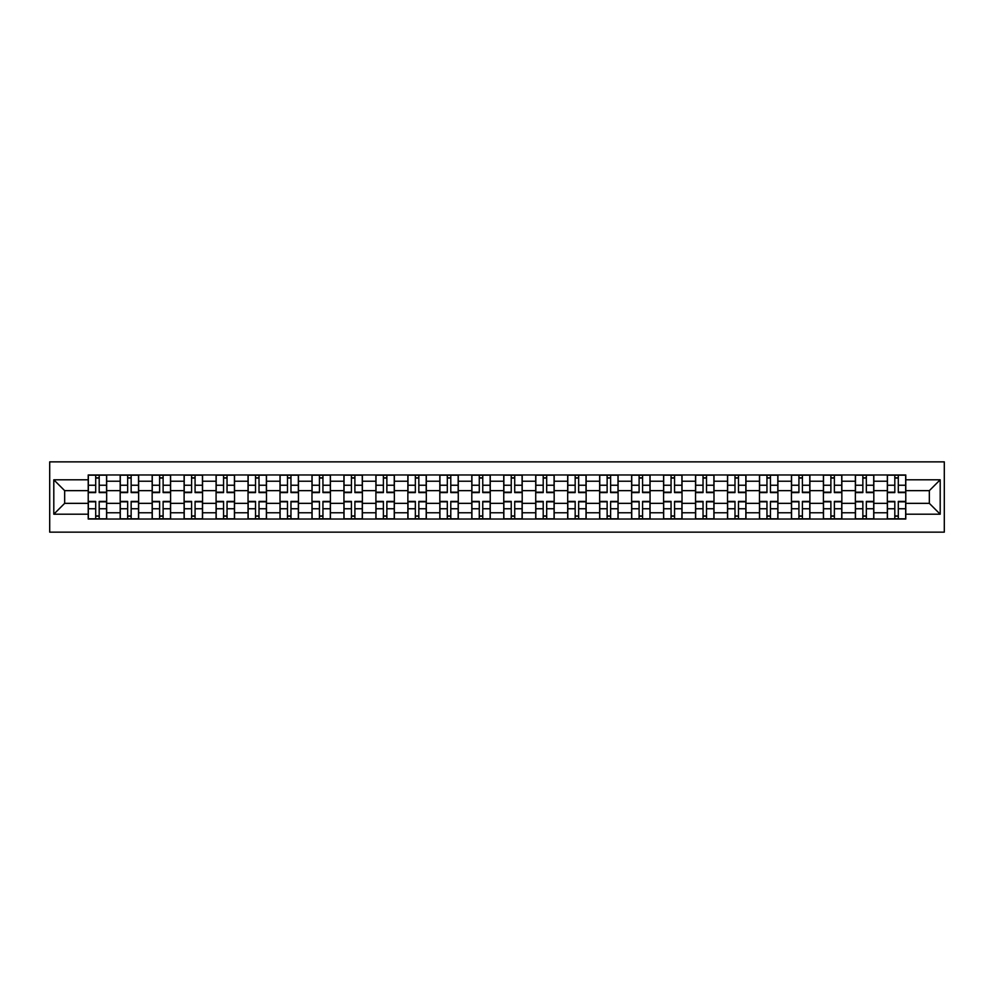 <?xml version="1.0" encoding="UTF-8"?>
<svg xmlns="http://www.w3.org/2000/svg" width="994" height="994" viewBox="0 0 994 994"><rect width="100%" height="100%" fill="white"/><g stroke="black" fill="none" stroke-linecap="round" stroke-linejoin="round"><path stroke-width="1.49" d="M49.7 532.138L944.3 532.138L944.3 461.862L49.7 461.862L49.7 532.138M120.187 519.03L120.187 481.22L106.669 481.22L106.669 519.03M106.669 481.22L106.669 474.97M120.187 481.22L120.187 474.97M138.626 474.97L138.626 519.03M152.157 519.03L152.157 474.97M170.595 474.97L170.595 519.03M184.114 519.03L184.114 474.97M202.552 474.97L202.552 519.03M216.083 519.03L216.083 474.97M234.522 474.97L234.522 519.03M248.04 519.03L248.04 474.97M266.491 474.97L266.491 519.03M280.01 519.03L280.01 474.97M298.448 474.97L298.448 519.03M311.979 519.03L311.979 474.97M330.418 474.97L330.418 519.03M343.936 519.03L343.936 474.97M362.375 474.97L362.375 519.03M375.906 519.03L375.906 474.97M394.345 474.97L394.345 519.03M407.863 519.03L407.863 474.97M426.314 474.97L426.314 519.03M439.833 519.03L439.833 474.97M458.271 474.97L458.271 519.03M471.802 519.03L471.802 474.97M490.241 474.97L490.241 519.03M503.759 519.03L503.759 474.97M522.198 474.97L522.198 519.03M535.729 519.03L535.729 474.97M554.167 474.97L554.167 519.03M567.686 519.03L567.686 474.97M586.137 474.97L586.137 519.03M599.655 519.03L599.655 474.97M618.094 474.97L618.094 519.03M631.625 519.03L631.625 474.97M650.064 474.97L650.064 519.03M663.582 519.03L663.582 474.97M682.021 474.97L682.021 519.03M695.551 519.03L695.551 474.97M713.99 474.97L713.99 519.03M727.509 519.03L727.509 474.97M745.96 474.97L745.96 519.03M759.478 519.03L759.478 474.97M777.917 474.97L777.917 519.03M791.448 519.03L791.448 474.97M809.886 474.97L809.886 519.03M823.405 519.03L823.405 474.97M841.843 474.97L841.843 519.03M855.374 519.03L855.374 474.97M873.813 474.97L873.813 519.03M887.331 519.03L887.331 474.97M887.331 503.349L873.813 503.349M855.374 503.349L841.843 503.349M823.405 503.349L809.886 503.349M791.448 503.349L777.917 503.349M759.478 503.349L745.96 503.349M727.509 503.349L713.99 503.349M695.551 503.349L682.021 503.349M663.582 503.349L650.064 503.349M631.625 503.349L618.094 503.349M599.655 503.349L586.137 503.349M567.686 503.349L554.167 503.349M535.729 503.349L522.198 503.349M503.759 503.349L490.241 503.349M471.802 503.349L458.271 503.349M439.833 503.349L426.314 503.349M407.863 503.349L394.345 503.349M375.906 503.349L362.375 503.349M343.936 503.349L330.418 503.349M311.979 503.349L298.448 503.349M280.01 503.349L266.491 503.349M248.04 503.349L234.522 503.349M216.083 503.349L202.552 503.349M184.114 503.349L170.595 503.349M152.157 503.349L138.626 503.349M120.187 503.349L106.669 503.349M887.331 490.651L873.813 490.651M855.374 490.651L841.843 490.651M823.405 490.651L809.886 490.651M791.448 490.651L777.917 490.651M759.478 490.651L745.96 490.651M727.509 490.651L713.99 490.651M695.551 490.651L682.021 490.651M663.582 490.651L650.064 490.651M631.625 490.651L618.094 490.651M599.655 490.651L586.137 490.651M567.686 490.651L554.167 490.651M535.729 490.651L522.198 490.651M503.759 490.651L490.241 490.651M471.802 490.651L458.271 490.651M439.833 490.651L426.314 490.651M407.863 490.651L394.345 490.651M375.906 490.651L362.375 490.651M343.936 490.651L330.418 490.651M311.979 490.651L298.448 490.651M280.01 490.651L266.491 490.651M248.04 490.651L234.522 490.651M216.083 490.651L202.552 490.651M184.114 490.651L170.595 490.651M152.157 490.651L138.626 490.651M120.187 490.651L106.669 490.651M64.66 503.349L88.218 503.349L88.218 490.651L64.66 490.651L64.66 503.349L53.8 514.209L53.8 479.791L88.218 479.791L88.218 490.651M905.782 490.651L905.782 503.349L929.34 503.349L929.34 490.651L905.782 490.651L905.782 474.97L88.218 474.97L88.218 479.791M905.782 479.791L940.2 479.791L940.2 514.209L905.782 514.209L905.782 503.349M88.218 503.349L88.218 519.03L905.782 519.03L905.782 514.209M88.218 514.209L53.8 514.209M99.189 515.948L95.697 515.948M95.697 478.052L99.189 478.052M131.146 515.948L127.667 515.948M127.667 478.052L131.146 478.052M163.115 515.948L159.624 515.948M159.624 478.052L163.115 478.052M195.072 515.948L191.593 515.948M191.593 478.052L195.072 478.052M227.042 515.948L223.563 515.948M223.563 478.052L227.042 478.052M259.012 515.948L255.52 515.948M255.52 478.052L259.012 478.052M290.969 515.948L287.49 515.948M287.49 478.052L290.969 478.052M322.938 515.948L319.447 515.948M319.447 478.052L322.938 478.052M354.895 515.948L351.416 515.948M351.416 478.052L354.895 478.052M386.865 515.948L383.386 515.948M383.386 478.052L386.865 478.052M418.834 515.948L415.343 515.948M415.343 478.052L418.834 478.052M450.791 515.948L447.312 515.948M447.312 478.052L450.791 478.052M482.761 515.948L479.282 515.948M479.282 478.052L482.761 478.052M514.718 515.948L511.239 515.948M511.239 478.052L514.718 478.052M546.688 515.948L543.209 515.948M543.209 478.052L546.688 478.052M578.657 515.948L575.166 515.948M575.166 478.052L578.657 478.052M610.614 515.948L607.135 515.948M607.135 478.052L610.614 478.052M642.584 515.948L639.105 515.948M639.105 478.052L642.584 478.052M674.553 515.948L671.062 515.948M671.062 478.052L674.553 478.052M706.51 515.948L703.031 515.948M703.031 478.052L706.51 478.052M738.48 515.948L734.988 515.948M734.988 478.052L738.48 478.052M770.437 515.948L766.958 515.948M766.958 478.052L770.437 478.052M802.406 515.948L798.928 515.948M798.928 478.052L802.406 478.052M834.376 515.948L830.885 515.948M830.885 478.052L834.376 478.052M866.333 515.948L862.854 515.948M862.854 478.052L866.333 478.052M898.303 515.948L894.811 515.948M894.811 478.052L898.303 478.052M53.8 479.791L64.66 490.651M929.34 503.349L940.2 514.209M929.34 490.651L940.2 479.791M99.189 492.589L99.189 475.182L106.557 475.182L106.557 492.589L99.189 492.589M95.697 477.841L99.189 477.841M95.697 475.182L88.329 475.182L88.329 492.589L95.697 492.589L95.697 475.182L99.189 475.182M95.697 501.411L95.697 518.818L88.329 518.818L88.329 501.411L95.697 501.411M99.189 516.159L95.697 516.159M99.189 518.818L106.557 518.818L106.557 501.411L99.189 501.411L99.189 518.818L95.697 518.818M131.146 492.589L131.146 475.182L138.526 475.182L138.526 492.589L131.146 492.589M127.667 477.841L131.146 477.841M127.667 475.182L120.286 475.182L120.286 492.589L127.667 492.589L127.667 475.182L131.146 475.182M163.115 492.589L163.115 475.182L170.483 475.182L170.483 492.589L163.115 492.589M159.624 477.841L163.115 477.841M159.624 475.182L152.256 475.182L152.256 492.589L159.624 492.589L159.624 475.182L163.115 475.182M195.072 492.589L195.072 475.182L202.453 475.182L202.453 492.589L195.072 492.589M191.593 477.841L195.072 477.841M191.593 475.182L184.213 475.182L184.213 492.589L191.593 492.589L191.593 475.182L195.072 475.182M127.667 501.411L127.667 518.818L120.286 518.818L120.286 501.411L127.667 501.411M131.146 516.159L127.667 516.159M131.146 518.818L138.526 518.818L138.526 501.411L131.146 501.411L131.146 518.818L127.667 518.818M159.624 501.411L159.624 518.818L152.256 518.818L152.256 501.411L159.624 501.411M163.115 516.159L159.624 516.159M163.115 518.818L170.483 518.818L170.483 501.411L163.115 501.411L163.115 518.818L159.624 518.818M191.593 501.411L191.593 518.818L184.213 518.818L184.213 501.411L191.593 501.411M195.072 516.159L191.593 516.159M195.072 518.818L202.453 518.818L202.453 501.411L195.072 501.411L195.072 518.818L191.593 518.818M227.042 492.589L227.042 475.182L234.422 475.182L234.422 492.589L227.042 492.589M223.563 477.841L227.042 477.841M223.563 475.182L216.183 475.182L216.183 492.589L223.563 492.589L223.563 475.182L227.042 475.182M259.012 492.589L259.012 475.182L266.38 475.182L266.38 492.589L259.012 492.589M255.52 477.841L259.012 477.841M255.52 475.182L248.152 475.182L248.152 492.589L255.52 492.589L255.52 475.182L259.012 475.182M223.563 501.411L223.563 518.818L216.183 518.818L216.183 501.411L223.563 501.411M227.042 516.159L223.563 516.159M227.042 518.818L234.422 518.818L234.422 501.411L227.042 501.411L227.042 518.818L223.563 518.818M255.52 501.411L255.52 518.818L248.152 518.818L248.152 501.411L255.52 501.411M259.012 516.159L255.52 516.159M259.012 518.818L266.38 518.818L266.38 501.411L259.012 501.411L259.012 518.818L255.52 518.818M290.969 492.589L290.969 475.182L298.349 475.182L298.349 492.589L290.969 492.589M287.49 477.841L290.969 477.841M287.49 475.182L280.109 475.182L280.109 492.589L287.49 492.589L287.49 475.182L290.969 475.182M322.938 492.589L322.938 475.182L330.319 475.182L330.319 492.589L322.938 492.589M319.447 477.841L322.938 477.841M319.447 475.182L312.079 475.182L312.079 492.589L319.447 492.589L319.447 475.182L322.938 475.182M354.895 492.589L354.895 475.182L362.276 475.182L362.276 492.589L354.895 492.589M351.416 477.841L354.895 477.841M351.416 475.182L344.036 475.182L344.036 492.589L351.416 492.589L351.416 475.182L354.895 475.182M386.865 492.589L386.865 475.182L394.245 475.182L394.245 492.589L386.865 492.589M383.386 477.841L386.865 477.841M383.386 475.182L376.005 475.182L376.005 492.589L383.386 492.589L383.386 475.182L386.865 475.182M418.834 492.589L418.834 475.182L426.202 475.182L426.202 492.589L418.834 492.589M415.343 477.841L418.834 477.841M415.343 475.182L407.975 475.182L407.975 492.589L415.343 492.589L415.343 475.182L418.834 475.182M450.791 492.589L450.791 475.182L458.172 475.182L458.172 492.589L450.791 492.589M447.312 477.841L450.791 477.841M447.312 475.182L439.932 475.182L439.932 492.589L447.312 492.589L447.312 475.182L450.791 475.182M482.761 492.589L482.761 475.182L490.141 475.182L490.141 492.589L482.761 492.589M479.282 477.841L482.761 477.841M479.282 475.182L471.901 475.182L471.901 492.589L479.282 492.589L479.282 475.182L482.761 475.182M514.718 492.589L514.718 475.182L522.098 475.182L522.098 492.589L514.718 492.589M511.239 477.841L514.718 477.841M511.239 475.182L503.859 475.182L503.859 492.589L511.239 492.589L511.239 475.182L514.718 475.182M287.49 501.411L287.49 518.818L280.109 518.818L280.109 501.411L287.49 501.411M290.969 516.159L287.49 516.159M290.969 518.818L298.349 518.818L298.349 501.411L290.969 501.411L290.969 518.818L287.49 518.818M319.447 501.411L319.447 518.818L312.079 518.818L312.079 501.411L319.447 501.411M322.938 516.159L319.447 516.159M322.938 518.818L330.319 518.818L330.319 501.411L322.938 501.411L322.938 518.818L319.447 518.818M351.416 501.411L351.416 518.818L344.036 518.818L344.036 501.411L351.416 501.411M354.895 516.159L351.416 516.159M354.895 518.818L362.276 518.818L362.276 501.411L354.895 501.411L354.895 518.818L351.416 518.818M383.386 501.411L383.386 518.818L376.005 518.818L376.005 501.411L383.386 501.411M386.865 516.159L383.386 516.159M386.865 518.818L394.245 518.818L394.245 501.411L386.865 501.411L386.865 518.818L383.386 518.818M415.343 501.411L415.343 518.818L407.975 518.818L407.975 501.411L415.343 501.411M418.834 516.159L415.343 516.159M418.834 518.818L426.202 518.818L426.202 501.411L418.834 501.411L418.834 518.818L415.343 518.818M447.312 501.411L447.312 518.818L439.932 518.818L439.932 501.411L447.312 501.411M450.791 516.159L447.312 516.159M450.791 518.818L458.172 518.818L458.172 501.411L450.791 501.411L450.791 518.818L447.312 518.818M479.282 501.411L479.282 518.818L471.901 518.818L471.901 501.411L479.282 501.411M482.761 516.159L479.282 516.159M482.761 518.818L490.141 518.818L490.141 501.411L482.761 501.411L482.761 518.818L479.282 518.818M511.239 501.411L511.239 518.818L503.859 518.818L503.859 501.411L511.239 501.411M514.718 516.159L511.239 516.159M514.718 518.818L522.098 518.818L522.098 501.411L514.718 501.411L514.718 518.818L511.239 518.818M546.688 492.589L546.688 475.182L554.068 475.182L554.068 492.589L546.688 492.589M543.209 477.841L546.688 477.841M543.209 475.182L535.828 475.182L535.828 492.589L543.209 492.589L543.209 475.182L546.688 475.182M578.657 492.589L578.657 475.182L586.025 475.182L586.025 492.589L578.657 492.589M575.166 477.841L578.657 477.841M575.166 475.182L567.798 475.182L567.798 492.589L575.166 492.589L575.166 475.182L578.657 475.182M610.614 492.589L610.614 475.182L617.995 475.182L617.995 492.589L610.614 492.589M607.135 477.841L610.614 477.841M607.135 475.182L599.755 475.182L599.755 492.589L607.135 492.589L607.135 475.182L610.614 475.182M642.584 492.589L642.584 475.182L649.964 475.182L649.964 492.589L642.584 492.589M639.105 477.841L642.584 477.841M639.105 475.182L631.724 475.182L631.724 492.589L639.105 492.589L639.105 475.182L642.584 475.182M674.553 492.589L674.553 475.182L681.921 475.182L681.921 492.589L674.553 492.589M671.062 477.841L674.553 477.841M671.062 475.182L663.681 475.182L663.681 492.589L671.062 492.589L671.062 475.182L674.553 475.182M706.51 492.589L706.51 475.182L713.891 475.182L713.891 492.589L706.51 492.589M703.031 477.841L706.51 477.841M703.031 475.182L695.651 475.182L695.651 492.589L703.031 492.589L703.031 475.182L706.51 475.182M543.209 501.411L543.209 518.818L535.828 518.818L535.828 501.411L543.209 501.411M546.688 516.159L543.209 516.159M546.688 518.818L554.068 518.818L554.068 501.411L546.688 501.411L546.688 518.818L543.209 518.818M575.166 501.411L575.166 518.818L567.798 518.818L567.798 501.411L575.166 501.411M578.657 516.159L575.166 516.159M578.657 518.818L586.025 518.818L586.025 501.411L578.657 501.411L578.657 518.818L575.166 518.818M607.135 501.411L607.135 518.818L599.755 518.818L599.755 501.411L607.135 501.411M610.614 516.159L607.135 516.159M610.614 518.818L617.995 518.818L617.995 501.411L610.614 501.411L610.614 518.818L607.135 518.818M639.105 501.411L639.105 518.818L631.724 518.818L631.724 501.411L639.105 501.411M642.584 516.159L639.105 516.159M642.584 518.818L649.964 518.818L649.964 501.411L642.584 501.411L642.584 518.818L639.105 518.818M671.062 501.411L671.062 518.818L663.681 518.818L663.681 501.411L671.062 501.411M674.553 516.159L671.062 516.159M674.553 518.818L681.921 518.818L681.921 501.411L674.553 501.411L674.553 518.818L671.062 518.818M703.031 501.411L703.031 518.818L695.651 518.818L695.651 501.411L703.031 501.411M706.51 516.159L703.031 516.159M706.51 518.818L713.891 518.818L713.891 501.411L706.51 501.411L706.51 518.818L703.031 518.818M738.48 492.589L738.48 475.182L745.848 475.182L745.848 492.589L738.48 492.589M734.988 477.841L738.48 477.841M734.988 475.182L727.62 475.182L727.62 492.589L734.988 492.589L734.988 475.182L738.48 475.182M734.988 501.411L734.988 518.818L727.62 518.818L727.62 501.411L734.988 501.411M738.48 516.159L734.988 516.159M738.48 518.818L745.848 518.818L745.848 501.411L738.48 501.411L738.48 518.818L734.988 518.818M770.437 492.589L770.437 475.182L777.817 475.182L777.817 492.589L770.437 492.589M766.958 477.841L770.437 477.841M766.958 475.182L759.578 475.182L759.578 492.589L766.958 492.589L766.958 475.182L770.437 475.182M766.958 501.411L766.958 518.818L759.578 518.818L759.578 501.411L766.958 501.411M770.437 516.159L766.958 516.159M770.437 518.818L777.817 518.818L777.817 501.411L770.437 501.411L770.437 518.818L766.958 518.818M802.406 492.589L802.406 475.182L809.787 475.182L809.787 492.589L802.406 492.589M798.928 477.841L802.406 477.841M798.928 475.182L791.547 475.182L791.547 492.589L798.928 492.589L798.928 475.182L802.406 475.182M798.928 501.411L798.928 518.818L791.547 518.818L791.547 501.411L798.928 501.411M802.406 516.159L798.928 516.159M802.406 518.818L809.787 518.818L809.787 501.411L802.406 501.411L802.406 518.818L798.928 518.818M834.376 492.589L834.376 475.182L841.744 475.182L841.744 492.589L834.376 492.589M830.885 477.841L834.376 477.841M830.885 475.182L823.517 475.182L823.517 492.589L830.885 492.589L830.885 475.182L834.376 475.182M830.885 501.411L830.885 518.818L823.517 518.818L823.517 501.411L830.885 501.411M834.376 516.159L830.885 516.159M834.376 518.818L841.744 518.818L841.744 501.411L834.376 501.411L834.376 518.818L830.885 518.818M866.333 492.589L866.333 475.182L873.714 475.182L873.714 492.589L866.333 492.589M862.854 477.841L866.333 477.841M862.854 475.182L855.474 475.182L855.474 492.589L862.854 492.589L862.854 475.182L866.333 475.182M862.854 501.411L862.854 518.818L855.474 518.818L855.474 501.411L862.854 501.411M866.333 516.159L862.854 516.159M866.333 518.818L873.714 518.818L873.714 501.411L866.333 501.411L866.333 518.818L862.854 518.818M898.303 492.589L898.303 475.182L905.671 475.182L905.671 492.589L898.303 492.589M894.811 477.841L898.303 477.841M894.811 475.182L887.443 475.182L887.443 492.589L894.811 492.589L894.811 475.182L898.303 475.182M894.811 501.411L894.811 518.818L887.443 518.818L887.443 501.411L894.811 501.411M898.303 516.159L894.811 516.159M898.303 518.818L905.671 518.818L905.671 501.411L898.303 501.411L898.303 518.818L894.811 518.818M855.374 481.22L841.843 481.22M823.405 481.22L809.886 481.22M791.448 481.22L777.917 481.22M759.478 481.22L745.96 481.22M727.509 481.22L713.99 481.22M695.551 481.22L682.021 481.22M663.582 481.22L650.064 481.22M631.625 481.22L618.094 481.22M599.655 481.22L586.137 481.22M567.686 481.22L554.167 481.22M535.729 481.22L522.198 481.22M503.759 481.22L490.241 481.22M471.802 481.22L458.271 481.22M439.833 481.22L426.314 481.22M407.863 481.22L394.345 481.22M375.906 481.22L362.375 481.22M343.936 481.22L330.418 481.22M311.979 481.22L298.448 481.22M280.01 481.22L266.491 481.22M248.04 481.22L234.522 481.22M216.083 481.22L202.552 481.22M184.114 481.22L170.595 481.22M152.157 481.22L138.626 481.22M887.331 481.22L873.813 481.22M855.374 512.78L841.843 512.78M823.405 512.78L809.886 512.78M791.448 512.78L777.917 512.78M759.478 512.78L745.96 512.78M727.509 512.78L713.99 512.78M695.551 512.78L682.021 512.78M663.582 512.78L650.064 512.78M631.625 512.78L618.094 512.78M599.655 512.78L586.137 512.78M567.686 512.78L554.167 512.78M535.729 512.78L522.198 512.78M503.759 512.78L490.241 512.78M471.802 512.78L458.271 512.78M439.833 512.78L426.314 512.78M407.863 512.78L394.345 512.78M375.906 512.78L362.375 512.78M343.936 512.78L330.418 512.78M311.979 512.78L298.448 512.78M280.01 512.78L266.491 512.78M248.04 512.78L234.522 512.78M216.083 512.78L202.552 512.78M184.114 512.78L170.595 512.78M152.157 512.78L138.626 512.78M120.187 512.78L106.669 512.78M887.331 512.78L873.813 512.78M99.189 492.167L106.557 492.167M99.189 485.246L106.557 485.246M88.329 492.167L95.697 492.167M88.329 485.246L95.697 485.246M95.697 501.833L88.329 501.833M95.697 508.754L88.329 508.754M106.557 501.833L99.189 501.833M106.557 508.754L99.189 508.754M131.146 492.167L138.526 492.167M131.146 485.246L138.526 485.246M120.286 492.167L127.667 492.167M120.286 485.246L127.667 485.246M163.115 492.167L170.483 492.167M163.115 485.246L170.483 485.246M152.256 492.167L159.624 492.167M152.256 485.246L159.624 485.246M195.072 492.167L202.453 492.167M195.072 485.246L202.453 485.246M184.213 492.167L191.593 492.167M184.213 485.246L191.593 485.246M127.667 501.833L120.286 501.833M127.667 508.754L120.286 508.754M138.526 501.833L131.146 501.833M138.526 508.754L131.146 508.754M159.624 501.833L152.256 501.833M159.624 508.754L152.256 508.754M170.483 501.833L163.115 501.833M170.483 508.754L163.115 508.754M191.593 501.833L184.213 501.833M191.593 508.754L184.213 508.754M202.453 501.833L195.072 501.833M202.453 508.754L195.072 508.754M227.042 492.167L234.422 492.167M227.042 485.246L234.422 485.246M216.183 492.167L223.563 492.167M216.183 485.246L223.563 485.246M259.012 492.167L266.38 492.167M259.012 485.246L266.38 485.246M248.152 492.167L255.52 492.167M248.152 485.246L255.52 485.246M223.563 501.833L216.183 501.833M223.563 508.754L216.183 508.754M234.422 501.833L227.042 501.833M234.422 508.754L227.042 508.754M255.52 501.833L248.152 501.833M255.52 508.754L248.152 508.754M266.38 501.833L259.012 501.833M266.38 508.754L259.012 508.754M290.969 492.167L298.349 492.167M290.969 485.246L298.349 485.246M280.109 492.167L287.49 492.167M280.109 485.246L287.49 485.246M322.938 492.167L330.319 492.167M322.938 485.246L330.319 485.246M312.079 492.167L319.447 492.167M312.079 485.246L319.447 485.246M354.895 492.167L362.276 492.167M354.895 485.246L362.276 485.246M344.036 492.167L351.416 492.167M344.036 485.246L351.416 485.246M386.865 492.167L394.245 492.167M386.865 485.246L394.245 485.246M376.005 492.167L383.386 492.167M376.005 485.246L383.386 485.246M418.834 492.167L426.202 492.167M418.834 485.246L426.202 485.246M407.975 492.167L415.343 492.167M407.975 485.246L415.343 485.246M450.791 492.167L458.172 492.167M450.791 485.246L458.172 485.246M439.932 492.167L447.312 492.167M439.932 485.246L447.312 485.246M482.761 492.167L490.141 492.167M482.761 485.246L490.141 485.246M471.901 492.167L479.282 492.167M471.901 485.246L479.282 485.246M514.718 492.167L522.098 492.167M514.718 485.246L522.098 485.246M503.859 492.167L511.239 492.167M503.859 485.246L511.239 485.246M287.49 501.833L280.109 501.833M287.49 508.754L280.109 508.754M298.349 501.833L290.969 501.833M298.349 508.754L290.969 508.754M319.447 501.833L312.079 501.833M319.447 508.754L312.079 508.754M330.319 501.833L322.938 501.833M330.319 508.754L322.938 508.754M351.416 501.833L344.036 501.833M351.416 508.754L344.036 508.754M362.276 501.833L354.895 501.833M362.276 508.754L354.895 508.754M383.386 501.833L376.005 501.833M383.386 508.754L376.005 508.754M394.245 501.833L386.865 501.833M394.245 508.754L386.865 508.754M415.343 501.833L407.975 501.833M415.343 508.754L407.975 508.754M426.202 501.833L418.834 501.833M426.202 508.754L418.834 508.754M447.312 501.833L439.932 501.833M447.312 508.754L439.932 508.754M458.172 501.833L450.791 501.833M458.172 508.754L450.791 508.754M479.282 501.833L471.901 501.833M479.282 508.754L471.901 508.754M490.141 501.833L482.761 501.833M490.141 508.754L482.761 508.754M511.239 501.833L503.859 501.833M511.239 508.754L503.859 508.754M522.098 501.833L514.718 501.833M522.098 508.754L514.718 508.754M546.688 492.167L554.068 492.167M546.688 485.246L554.068 485.246M535.828 492.167L543.209 492.167M535.828 485.246L543.209 485.246M578.657 492.167L586.025 492.167M578.657 485.246L586.025 485.246M567.798 492.167L575.166 492.167M567.798 485.246L575.166 485.246M610.614 492.167L617.995 492.167M610.614 485.246L617.995 485.246M599.755 492.167L607.135 492.167M599.755 485.246L607.135 485.246M642.584 492.167L649.964 492.167M642.584 485.246L649.964 485.246M631.724 492.167L639.105 492.167M631.724 485.246L639.105 485.246M674.553 492.167L681.921 492.167M674.553 485.246L681.921 485.246M663.681 492.167L671.062 492.167M663.681 485.246L671.062 485.246M706.51 492.167L713.891 492.167M706.51 485.246L713.891 485.246M695.651 492.167L703.031 492.167M695.651 485.246L703.031 485.246M543.209 501.833L535.828 501.833M543.209 508.754L535.828 508.754M554.068 501.833L546.688 501.833M554.068 508.754L546.688 508.754M575.166 501.833L567.798 501.833M575.166 508.754L567.798 508.754M586.025 501.833L578.657 501.833M586.025 508.754L578.657 508.754M607.135 501.833L599.755 501.833M607.135 508.754L599.755 508.754M617.995 501.833L610.614 501.833M617.995 508.754L610.614 508.754M639.105 501.833L631.724 501.833M639.105 508.754L631.724 508.754M649.964 501.833L642.584 501.833M649.964 508.754L642.584 508.754M671.062 501.833L663.681 501.833M671.062 508.754L663.681 508.754M681.921 501.833L674.553 501.833M681.921 508.754L674.553 508.754M703.031 501.833L695.651 501.833M703.031 508.754L695.651 508.754M713.891 501.833L706.51 501.833M713.891 508.754L706.51 508.754M738.48 492.167L745.848 492.167M738.48 485.246L745.848 485.246M727.62 492.167L734.988 492.167M727.62 485.246L734.988 485.246M734.988 501.833L727.62 501.833M734.988 508.754L727.62 508.754M745.848 501.833L738.48 501.833M745.848 508.754L738.48 508.754M770.437 492.167L777.817 492.167M770.437 485.246L777.817 485.246M759.578 492.167L766.958 492.167M759.578 485.246L766.958 485.246M766.958 501.833L759.578 501.833M766.958 508.754L759.578 508.754M777.817 501.833L770.437 501.833M777.817 508.754L770.437 508.754M802.406 492.167L809.787 492.167M802.406 485.246L809.787 485.246M791.547 492.167L798.928 492.167M791.547 485.246L798.928 485.246M798.928 501.833L791.547 501.833M798.928 508.754L791.547 508.754M809.787 501.833L802.406 501.833M809.787 508.754L802.406 508.754M834.376 492.167L841.744 492.167M834.376 485.246L841.744 485.246M823.517 492.167L830.885 492.167M823.517 485.246L830.885 485.246M830.885 501.833L823.517 501.833M830.885 508.754L823.517 508.754M841.744 501.833L834.376 501.833M841.744 508.754L834.376 508.754M866.333 492.167L873.714 492.167M866.333 485.246L873.714 485.246M855.474 492.167L862.854 492.167M855.474 485.246L862.854 485.246M862.854 501.833L855.474 501.833M862.854 508.754L855.474 508.754M873.714 501.833L866.333 501.833M873.714 508.754L866.333 508.754M898.303 492.167L905.671 492.167M898.303 485.246L905.671 485.246M887.443 492.167L894.811 492.167M887.443 485.246L894.811 485.246M894.811 501.833L887.443 501.833M894.811 508.754L887.443 508.754M905.671 501.833L898.303 501.833M905.671 508.754L898.303 508.754"/></g></svg>
